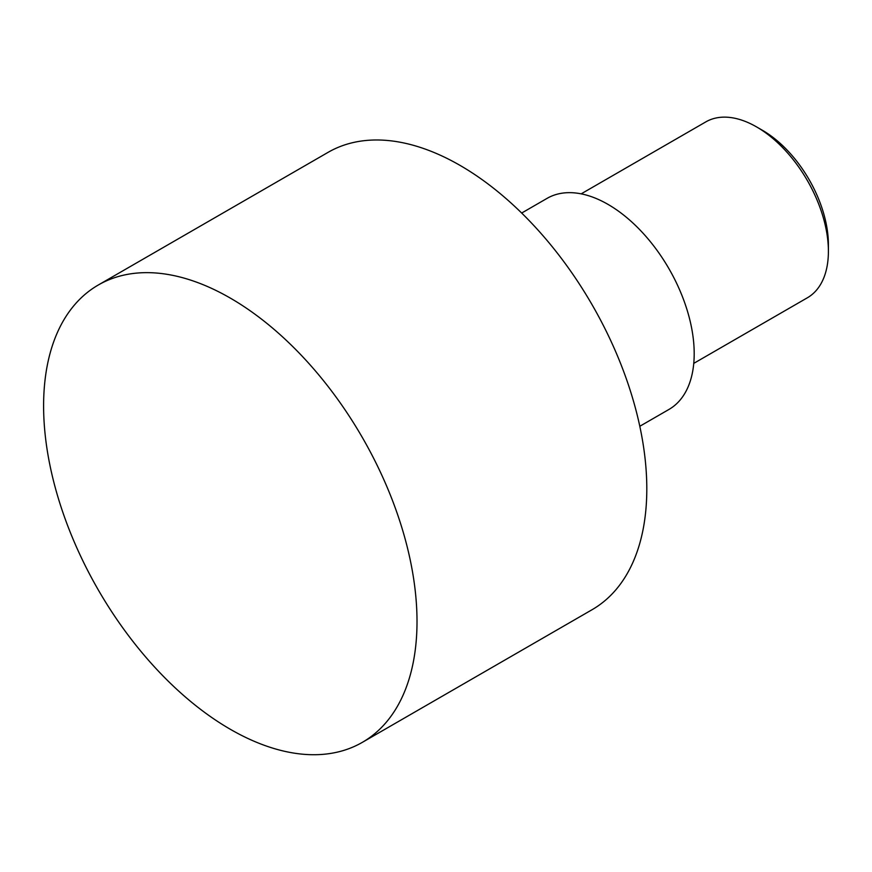 <?xml version="1.0" encoding="UTF-8"?>
<svg xmlns="http://www.w3.org/2000/svg" width="872" height="872" viewBox="0 0 872 872"><rect width="100%" height="100%" fill="white"/><g stroke="black" fill="none" stroke-linecap="round" stroke-linejoin="round"><path stroke-width="1.31" d="M756.591 126.92L762.422 130.288A93.315 53.868 -120 0 1 828.4 244.563L828.4 251.3A101.555 58.631 -120 0 0 756.591 126.92A101.555 58.631 -120 0 0 705.808 121.895L581.177 193.846M362.327 742.355L592.121 609.681A264.042 152.447 -120 0 0 646.806 488.811A264.042 152.447 -120 0 0 531.549 223.09A264.042 152.447 -120 0 0 328.079 152.349L98.285 285.013A264.042 152.447 -120 0 0 43.6 405.894A264.042 152.447 -120 0 0 158.857 671.614A264.042 152.447 -120 0 0 362.327 742.355A264.042 152.447 -120 0 0 417.012 621.485A264.042 152.447 -120 0 0 301.756 355.754A264.042 152.447 -120 0 0 98.285 285.013M521.674 213.041L547.093 198.358A121.862 70.359 60 0 1 608.024 204.397A121.862 70.359 60 0 1 687.637 311.784A121.862 70.359 60 0 1 668.966 409.437L639.797 426.277M693.763 363.373L807.363 297.788A101.555 58.631 -120 0 0 828.4 251.3"/></g></svg>
